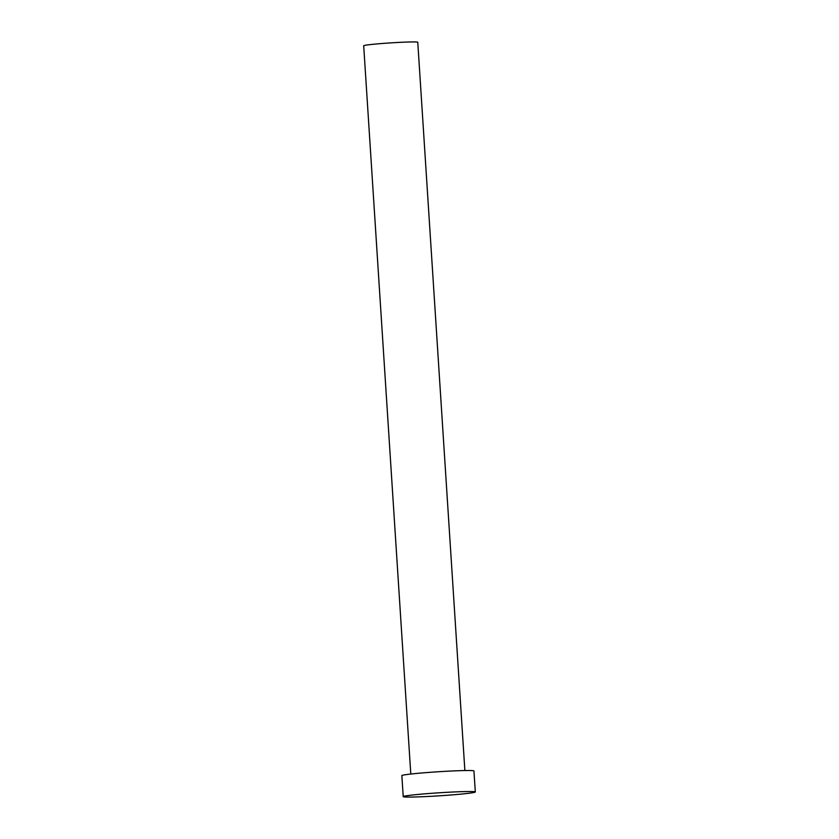 <?xml version="1.0" encoding="UTF-8"?>
<svg xmlns="http://www.w3.org/2000/svg" width="839" height="839" viewBox="0 0 839 839"><rect width="100%" height="100%" fill="white"/><g stroke="black" fill="none" stroke-linecap="round" stroke-linejoin="round"><path stroke-width="1.26" d="M410.795 774.04L363.696 45.757A27.089 1.133 -3.7 0 1 394.613 42.642A27.089 1.133 -3.7 0 1 417.77 42.265L464.869 770.548M403.213 796.631L401.85 775.624A36.119 1.51 -3.7 0 1 443.065 771.461A36.119 1.51 -3.7 0 1 473.941 770.957L475.304 791.964A36.119 1.51 -3.7 0 1 434.088 796.138A36.119 1.51 -3.7 0 1 403.213 796.631A36.119 1.51 -3.7 0 1 444.418 792.467A36.119 1.51 -3.7 0 1 475.304 791.964"/></g></svg>
